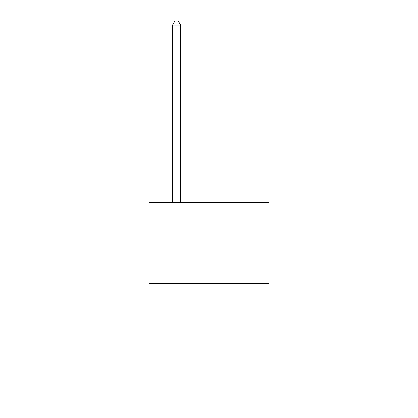 <?xml version="1.0" encoding="UTF-8"?>
<svg xmlns="http://www.w3.org/2000/svg" width="418" height="418" viewBox="0 0 418 418"><rect width="100%" height="100%" fill="white"/><g stroke="black" fill="none" stroke-linecap="round" stroke-linejoin="round"><path stroke-width="0.63" d="M268.988 283.613L268.988 397.1L149.012 397.1L149.012 202.547L268.988 202.547L268.988 283.613L149.012 283.613M180.628 202.547L180.628 25.117L172.519 25.117L172.519 202.547M172.519 25.117L174.954 20.9L178.193 20.9L180.628 25.117"/></g></svg>
